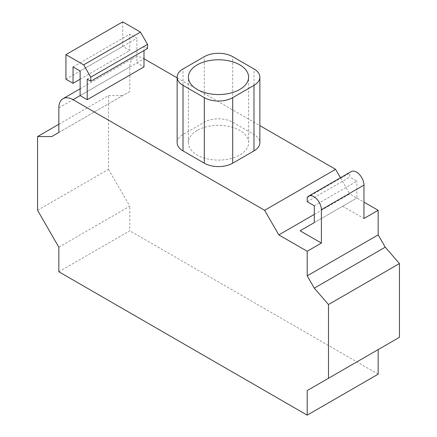<?xml version="1.0" encoding="UTF-8"?>
<svg xmlns="http://www.w3.org/2000/svg" width="437" height="437" viewBox="0 0 437 437"><rect width="100%" height="100%" fill="white"/><g stroke="black" fill="none" stroke-linecap="round" stroke-linejoin="round"><path stroke-width="0.33" stroke-dasharray="2.19 1.64" d="M197.213 130.417A30.104 17.382 0 0 0 188.396 142.708A30.104 17.382 0 0 0 206.98 158.768A30.104 17.382 0 0 0 239.787 154.998A30.104 17.382 0 0 0 248.604 142.708A30.104 17.382 0 0 0 230.02 126.648A30.104 17.382 0 0 0 197.213 130.417M177.143 142.708A20.069 11.586 180 0 1 183.021 134.514L204.308 122.223A20.069 11.586 180 0 1 232.692 122.223L253.979 134.514A20.069 11.586 180 0 1 259.857 142.708M80.129 95.594L136.896 62.819L143.992 66.916M177.143 77.862L259.857 125.616M87.225 79.206L143.992 46.431L143.992 50.528M147.542 48.48L143.992 46.431M65.938 79.206L122.704 46.431L122.704 21.85M80.129 79.206L129.8 50.528L122.704 46.431M73.034 66.916L129.8 34.141L129.8 50.528M80.129 71.013L136.896 38.238L129.8 34.141M58.842 132.466L129.8 91.497L129.8 66.916A20.069 11.586 60 0 1 133.957 57.728A20.069 11.586 60 0 1 143.992 58.722L136.896 62.819L136.896 38.238M307.2 197.584L349.775 173.003A10.603 6.123 60 0 1 351.173 171.577M307.2 201.681L349.775 177.1L349.775 173.003M314.296 205.778L356.871 181.197L349.775 177.1M314.296 222.597L356.871 198.016L356.871 181.197M300.104 230.791L356.871 198.016M342.679 206.209L363.966 218.5M399.451 337.309L378.158 349.6M314.296 214.403L349.775 193.919L363.966 202.113M340.45 177.766L349.775 193.919M51.746 136.562L129.8 91.497M58.842 124.272L108.513 95.594L122.704 95.594M37.549 210.306L108.513 169.338L108.513 95.594M58.842 247.178L129.8 206.209L108.513 169.338M58.842 271.759L129.8 230.791L129.8 206.209M378.158 374.181L129.8 230.791M183.021 134.514L183.021 68.964M204.308 122.223L204.308 56.673M232.692 122.223L232.692 56.673M253.979 134.514L253.979 68.964M58.842 107.884L129.8 66.916M188.396 142.708L188.396 77.158M248.604 142.708L248.604 77.158M80.129 88.804L133.957 57.728"/><path stroke-width="0.66" d="M239.787 89.448A30.104 17.382 180 0 1 206.98 93.218A30.104 17.382 180 0 1 188.396 77.158A30.104 17.382 180 0 1 197.213 64.867A30.104 17.382 180 0 1 230.02 61.098A30.104 17.382 180 0 1 248.604 77.158A30.104 17.382 180 0 1 239.787 89.448M259.857 77.158L259.857 142.708A20.069 11.586 180 0 1 253.979 150.902L232.692 163.192A20.069 11.586 180 0 1 204.308 163.192L183.021 150.902A20.069 11.586 180 0 1 177.143 142.708L177.143 77.158A20.069 11.586 0 0 0 183.021 85.352L204.308 97.642A20.069 11.586 0 0 0 232.692 97.642L253.979 85.352A20.069 11.586 0 0 0 259.857 77.158A20.069 11.586 0 0 0 253.979 68.964L232.692 56.673A20.069 11.586 0 0 0 204.308 56.673L183.021 68.964A20.069 11.586 0 0 0 177.143 77.158M143.992 50.528L143.992 66.916L87.225 99.691L80.129 95.594L80.129 71.013L73.034 66.916L73.034 83.303L80.129 79.206M264.625 210.306L73.034 99.691A20.069 11.586 -120 0 0 62.999 98.696A20.069 11.586 -120 0 0 58.842 107.884L58.842 132.466L51.746 136.562L37.549 136.562L37.549 210.306L58.842 247.178L58.842 271.759L307.2 415.15L307.2 390.569L328.487 378.278L328.487 304.534L314.296 288.147L307.2 275.856L307.2 251.275L278.817 234.888L264.625 210.306L335.583 169.338L340.45 177.766M143.992 58.722L177.143 77.862M259.857 125.616L335.583 169.338M87.225 99.691L87.225 79.206L90.77 81.255L90.77 77.158L83.675 64.867L65.938 54.625L65.938 79.206L73.034 83.303M90.77 81.255L147.542 48.48L147.542 44.383L90.77 77.158M83.675 64.867L140.446 32.092L147.542 44.383M65.938 54.625L122.704 21.85L140.446 32.092M307.2 251.275L321.392 243.081L300.104 230.791L314.296 222.597L314.296 205.778L307.2 201.681L307.2 197.584A10.603 6.123 -120 0 1 308.593 196.158L351.173 171.577A10.603 6.123 60 0 1 359.34 174.418A10.603 6.123 60 0 1 363.966 185.086L363.966 218.5L378.158 210.306L378.158 234.888L385.254 247.178L399.451 263.566L399.451 337.309L328.487 378.278M321.392 243.081L321.392 209.667A10.603 6.123 -120 0 0 316.765 198.999A10.603 6.123 -120 0 0 308.593 196.158M307.2 390.569L378.158 349.6L378.158 374.181L307.2 415.15M328.487 304.534L399.451 263.566M314.296 288.147L385.254 247.178M307.2 275.856L378.158 234.888M363.966 202.113L378.158 210.306M278.817 234.888L314.296 214.403M37.549 136.562L58.842 124.272M232.692 163.192L232.692 97.642M204.308 163.192L204.308 97.642M183.021 150.902L183.021 85.352M253.979 150.902L253.979 85.352M73.034 99.691L80.129 95.594M321.392 209.667L363.966 185.086M62.999 98.696L80.129 88.804"/></g></svg>
